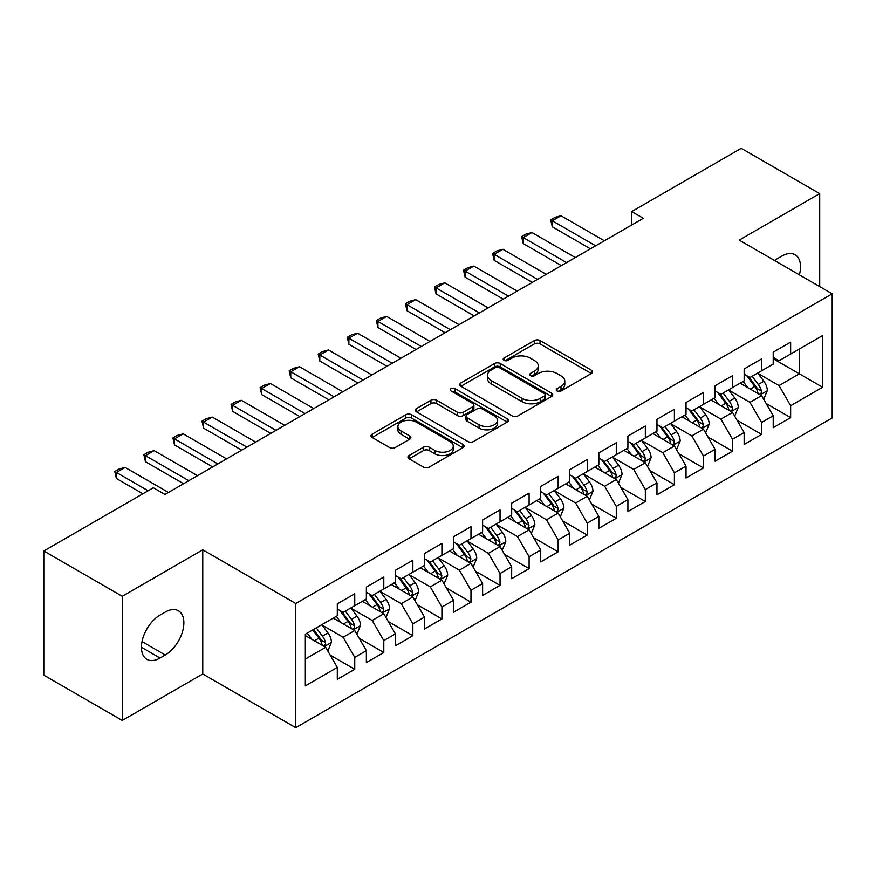 <?xml version="1.0" encoding="UTF-8"?>
<svg xmlns="http://www.w3.org/2000/svg" width="876" height="876" viewBox="0 0 876 876"><rect width="100%" height="100%" fill="white"/><g stroke="black" fill="none" stroke-linecap="round" stroke-linejoin="round"><path stroke-width="1.31" d="M557.081 390.992A2.825 1.632 0 0 0 561.078 390.992L591.388 373.494A4.03 2.332 0 0 0 592.57 371.84A4.03 2.332 0 0 0 591.388 370.198L540.043 340.556A4.03 2.332 0 0 0 534.338 340.556L504.029 358.054A2.825 1.632 0 0 0 503.196 359.204A2.825 1.632 0 0 0 504.029 360.354A2.825 1.632 0 0 0 508.025 360.354L511.945 358.087A12.91 7.457 0 0 1 530.199 358.087L534.48 360.562A12.91 7.457 0 0 1 538.258 365.829A12.91 7.457 0 0 1 534.48 371.095L530.56 373.362A2.825 1.632 0 0 0 529.728 374.523A2.825 1.632 0 0 0 530.56 375.673A2.825 1.632 0 0 0 534.546 375.673L538.466 373.406A12.91 7.457 0 0 1 556.731 373.406L561.001 375.881A12.91 7.457 0 0 1 564.79 381.148A12.91 7.457 0 0 1 561.001 386.415L557.081 388.681A2.825 1.632 0 0 0 556.26 389.831A2.825 1.632 0 0 0 557.081 390.992L557.081 388.681M409.114 455.498A4.03 2.332 0 0 0 407.931 457.152A4.03 2.332 0 0 0 409.114 458.794L423.513 467.116A4.03 2.332 0 0 0 429.218 467.116L462.878 447.68A4.03 2.332 0 0 0 464.061 446.037A4.03 2.332 0 0 0 462.878 444.384L411.534 414.742A4.03 2.332 0 0 0 405.829 414.742L372.169 434.178A4.03 2.332 0 0 0 370.997 435.821A4.03 2.332 0 0 0 372.169 437.463L389.568 447.516A4.03 2.332 0 0 0 395.273 447.516L409.683 439.194A4.03 2.332 0 0 0 410.866 437.551A4.03 2.332 0 0 0 409.683 435.909L401.055 430.926A10.786 6.231 0 0 1 397.89 426.513A10.786 6.231 0 0 1 404.559 420.765A10.786 6.231 0 0 1 416.319 422.112L450.111 441.624A10.786 6.231 0 0 1 453.275 446.037A10.786 6.231 0 0 1 446.618 451.786A10.786 6.231 0 0 1 434.857 450.439L429.218 447.187A4.03 2.332 0 0 0 423.513 447.187L409.114 455.498L409.114 458.794M122.257 596.293L122.257 720.455L202.761 673.983L202.761 549.821L122.257 596.293L43.8 550.993L153.355 487.746L164.984 494.458L643.312 218.299L631.684 211.587L631.684 225.012M202.761 549.821L295.749 603.509L832.2 293.799L832.2 417.951L295.749 727.671L295.749 603.509M819.706 286.583L819.706 193.629L739.213 240.112L832.2 293.799M819.706 193.629L741.238 148.329L631.684 211.587M512.23 415.892A4.03 2.332 0 0 0 517.935 415.892L551.595 396.467A4.03 2.332 0 0 0 552.778 394.813A4.03 2.332 0 0 0 551.595 393.171L500.251 363.529A4.03 2.332 0 0 0 494.546 363.529L460.885 382.954A4.03 2.332 0 0 0 459.703 384.608A4.03 2.332 0 0 0 460.885 386.25L512.23 415.892M452.169 391.594A2.825 1.632 0 0 1 455.038 391.999L455.038 388.637L507.237 418.772A4.03 2.332 0 0 1 508.419 420.425A4.03 2.332 0 0 1 507.237 422.068L473.577 441.504A4.03 2.332 0 0 1 467.872 441.504L416.527 411.862L416.527 408.566A4.03 2.332 0 0 0 415.344 410.209A4.03 2.332 0 0 0 416.527 411.862M416.527 408.566L430.937 400.255A4.03 2.332 0 0 1 436.642 400.255L457.458 412.267A4.03 2.332 0 0 0 463.163 412.267L472.722 406.76A4.03 2.332 0 0 0 473.905 405.106A4.03 2.332 0 0 0 472.722 403.464L451.041 390.948A2.825 1.632 0 0 1 450.22 389.787A2.825 1.632 0 0 1 451.961 388.287A2.825 1.632 0 0 1 455.038 388.637M773.212 358.722L799.361 373.822L799.361 348.998L822.608 335.574L790.645 354.024L790.645 342.111L773.212 352.185L773.212 364.098L761.583 370.8L761.583 358.897L744.151 368.96L744.151 380.874L732.522 387.586L732.522 375.673L715.09 385.736L715.09 397.649L703.461 404.362L703.461 392.448L686.028 402.511L686.028 414.425L674.4 421.137L674.4 409.223L656.967 419.297L656.967 431.2L645.338 437.912L645.338 425.999L627.906 436.073L627.906 447.986L616.288 454.699L616.288 442.785L598.845 452.848L598.845 464.762L587.227 471.474L587.227 459.561L569.783 469.624L569.783 481.537L558.165 488.25L558.165 476.336L540.722 486.399L540.722 498.313L529.104 505.025L529.104 493.111L511.672 503.185L511.672 515.088L500.043 521.8L500.043 509.887L482.61 519.961L482.61 531.874L470.981 538.587L470.981 526.673L453.549 536.736L453.549 548.65L441.92 555.362L441.92 543.448L424.488 553.512L424.488 565.425L412.859 572.137L412.859 560.224L395.426 570.287L395.426 582.201L383.798 588.913L383.798 576.999L366.365 587.073L366.365 598.987L354.747 605.688L354.747 593.786L337.304 603.849L337.304 615.762L305.341 634.213L305.341 685.886L337.304 667.435L325.686 647.298L305.341 635.56M822.608 335.574L822.608 387.247L790.645 405.708L779.016 385.571L757.948 373.406M766.084 403.442L790.645 417.611L790.645 405.708M790.645 417.611L773.212 427.685L773.212 415.772L761.583 422.484L749.955 402.347L728.887 390.181M737.034 420.217L761.583 434.397L761.583 422.484M761.583 434.397L744.151 444.46L744.151 432.547L732.522 439.259L720.904 419.122L699.825 406.957M707.972 436.993L732.522 451.173L732.522 439.259M732.522 451.173L715.09 461.236L715.09 449.322L703.461 456.035L691.843 435.898L670.775 423.743M678.911 453.768L703.461 467.948L703.461 456.035M703.461 467.948L686.028 478.011L686.028 466.098L674.4 472.81L662.782 452.684L641.714 440.519M649.85 470.554L674.4 484.724L674.4 472.81M674.4 484.724L656.967 494.798L656.967 482.884L645.338 489.596L633.72 469.459L612.653 457.294M620.788 487.33L645.338 501.499L645.338 489.596M645.338 501.499L627.906 511.573L627.906 499.659L616.288 506.372L604.659 486.235L583.591 474.069M591.727 504.105L616.288 518.285L616.288 506.372M616.288 518.285L598.845 528.348L598.845 516.435L587.227 523.147L575.598 503.01L554.53 490.845M562.666 520.881L587.227 535.061L587.227 523.147M587.227 535.061L569.783 545.124L569.783 533.21L558.165 539.923L546.536 519.796L525.469 507.631M533.604 537.656L558.165 551.836L558.165 539.923M558.165 551.836L540.722 561.899L540.722 549.997L529.104 556.698L517.475 536.572L496.407 524.406M504.543 554.442L529.104 568.612L529.104 556.698M529.104 568.612L511.672 578.686L511.672 566.772L500.043 573.484L488.414 553.347L467.346 541.182M475.493 571.218L500.043 585.398L500.043 573.484M500.043 585.398L482.61 595.461L482.61 583.547L470.981 590.26L459.363 570.123L438.296 557.957M446.431 587.993L470.981 602.173L470.981 590.26M470.981 602.173L453.549 612.236L453.549 600.323L441.92 607.035L430.302 586.898L409.234 574.733M417.37 604.768L441.92 618.949L441.92 607.035M441.92 618.949L424.488 629.012L424.488 617.098L412.859 623.811L401.241 603.684L380.173 591.519M388.309 621.544L412.859 635.724L412.859 623.811M412.859 635.724L395.426 645.787L395.426 633.885L383.798 640.586L372.18 620.46L351.112 608.294M359.248 638.33L383.798 652.5L383.798 640.586M383.798 652.5L366.365 662.574L366.365 650.66L354.747 657.372L343.118 637.235L322.05 625.07M330.186 655.106L354.747 669.286L354.747 657.372M354.747 669.286L337.304 679.349L337.304 667.435M337.304 609.05L343.118 612.401L354.747 605.688M305.341 659.048L325.686 647.298M366.365 592.275L372.18 595.625L383.798 588.913M343.118 637.235L354.747 630.523L333.241 618.106M366.365 650.66L354.747 630.523M395.426 575.488L401.241 578.85L412.859 572.137M372.18 620.46L383.798 613.747L362.303 601.33M395.426 633.885L383.798 613.747M424.488 558.713L430.302 562.074L441.92 555.362M401.241 603.684L412.859 596.972L391.353 584.555M424.488 617.098L412.859 596.972M453.549 541.937L459.363 545.288L470.981 538.587M430.302 586.898L441.92 580.186L420.414 567.779M453.549 600.323L441.92 580.186M482.61 525.162L488.414 528.513L500.043 521.8M459.363 570.123L470.981 563.41L449.476 550.993M482.61 583.547L470.981 563.41M511.672 508.387L517.475 511.737L529.104 505.025M488.414 553.347L500.043 546.635L478.537 534.218M511.672 566.772L500.043 546.635M540.722 491.6L546.536 494.962L558.165 488.25M517.475 536.572L529.104 529.86L507.598 517.442M540.722 549.997L529.104 529.86M569.783 474.825L575.598 478.186L587.227 471.474M546.536 519.796L558.165 513.084L536.659 500.667M569.783 533.21L558.165 513.084M598.845 458.049L604.659 461.4L616.288 454.699M575.598 503.01L587.227 496.298L565.721 483.891M598.845 516.435L587.227 496.298M627.906 441.274L633.72 444.625L645.338 437.912M604.659 486.235L616.288 479.522L594.782 467.105M627.906 499.659L616.288 479.522M656.967 424.499L662.782 427.849L674.4 421.137M633.72 469.459L645.338 462.747L623.843 450.33M656.967 482.884L645.338 462.747M686.028 407.712L691.843 411.074L703.461 404.362M662.782 452.684L674.4 445.972L652.894 433.554M686.028 466.098L674.4 445.972M715.09 390.937L720.904 394.299L732.522 387.586M691.843 435.898L703.461 429.196L681.955 416.779M715.09 449.322L703.461 429.196M744.151 374.161L749.955 377.512L761.583 370.8M720.904 419.122L732.522 412.41L711.016 400.004M744.151 432.547L732.522 412.41M773.212 357.386L779.016 360.737L790.645 354.024M749.955 402.347L761.583 395.634L740.078 383.217M773.212 415.772L761.583 395.634M43.8 550.993L43.8 675.155L122.257 720.455M202.761 673.983L295.749 727.671M779.016 385.571L799.361 373.822L822.608 387.247M799.383 274.845A26.302 15.188 120 0 0 795.08 254.741A26.302 15.188 120 0 0 781.929 256.044L776.694 259.066A26.302 15.188 120 0 0 774.504 260.479M160.045 615.083A26.302 15.188 120 0 0 142.854 638.265A26.302 15.188 120 0 0 146.894 659.343A26.302 15.188 120 0 0 160.045 658.04L165.268 655.018A26.302 15.188 120 0 0 182.449 631.837A26.302 15.188 120 0 0 178.419 610.769A26.302 15.188 120 0 0 165.268 612.072L160.045 615.083M558.209 391.386L561.001 389.776A12.91 7.457 0 0 0 564.79 384.498L564.79 381.148M538.258 365.829L538.258 369.19A12.91 7.457 0 0 1 534.48 374.457L531.688 376.067M591.333 373.515L540.043 343.907A4.03 2.332 0 0 0 534.338 343.907L505.156 360.759M551.541 396.489L500.251 366.88A4.03 2.332 0 0 0 494.546 366.88L460.94 386.283M544.456 395.963A2.825 1.632 0 0 0 545.288 394.813A2.825 1.632 0 0 0 544.456 393.663L499.397 367.646A2.825 1.632 0 0 0 495.4 367.646L491.261 370.033A12.91 7.457 0 0 0 487.483 375.3A12.91 7.457 0 0 0 491.261 380.567L522.074 398.361A12.91 7.457 0 0 0 540.328 398.361L544.456 395.963L544.456 399.325A2.825 1.632 0 0 0 545.288 398.175L545.288 394.813M487.483 375.3L487.483 378.651A12.91 7.457 0 0 0 491.261 383.929L491.261 380.567M544.456 399.325L540.328 401.712A12.91 7.457 0 0 1 522.074 401.712L491.261 383.929M416.582 411.895L430.937 403.606L430.937 400.255M473.905 405.106L473.905 408.468A4.03 2.332 0 0 1 472.722 410.11L463.163 415.629A4.03 2.332 0 0 1 457.458 415.629L436.642 403.606A4.03 2.332 0 0 0 430.937 403.606M455.038 391.999L507.182 422.101M479.073 424.75A10.786 6.231 0 0 0 490.823 426.097A10.786 6.231 0 0 0 497.491 420.338A10.786 6.231 0 0 0 494.327 415.936L482.424 409.059A4.03 2.332 0 0 0 476.719 409.059L467.16 414.578A4.03 2.332 0 0 0 465.977 416.22A4.03 2.332 0 0 0 467.16 417.874L479.073 424.75L479.073 428.101A10.786 6.231 0 0 0 490.823 429.448A10.786 6.231 0 0 0 497.491 423.699L497.491 420.338M465.977 416.22L465.977 419.582A4.03 2.332 0 0 0 467.16 421.225L467.16 417.874M479.073 428.101L467.16 421.225M453.275 446.037L453.275 449.388A10.786 6.231 0 0 1 446.618 455.148A10.786 6.231 0 0 1 434.857 453.79L429.218 450.538A4.03 2.332 0 0 0 423.513 450.538L409.169 458.827M397.89 426.513L397.89 429.875A10.786 6.231 0 0 0 401.055 434.277L401.055 430.926M409.629 439.226L401.055 434.277M462.824 447.713L411.534 418.093A4.03 2.332 0 0 0 405.829 418.093L372.223 437.496M763.73 399.357L767.332 390.565A10.895 6.285 -120 0 0 763.861 381.29L757.685 373.056M747.852 387.707L743.155 381.443M740.965 383.732L740.428 383.02M759.536 394.452L761.222 392.93L761.452 391.035A10.895 6.285 -120 0 0 758.342 384.487L752.166 376.242M748.641 376.757L756.273 386.929A5.552 3.208 60 0 1 757.28 388.615L761.452 391.035M746.724 375.651L754.849 386.491A10.895 6.285 60 0 1 757.97 393.05L758.189 393.674M595.647 245.806L552.296 220.774L552.296 226.818L550.697 219.854L555.055 217.336L561.012 215.748L604.363 240.78M590.424 248.828L552.296 226.818M561.012 215.748L552.296 220.774L550.697 219.854M734.679 416.144L738.282 407.351A10.895 6.285 -120 0 0 734.8 398.076L728.624 389.831M718.791 404.482L714.093 398.219M711.903 400.507L711.367 399.795M730.475 411.227L732.161 409.716L732.402 407.811A10.895 6.285 -120 0 0 729.281 401.263L723.105 393.017M719.579 393.532L727.211 403.716A5.552 3.208 60 0 1 728.219 405.402L732.402 407.811M717.663 392.426L725.788 403.278A10.895 6.285 60 0 1 728.909 409.826L729.128 410.45M705.618 432.919L709.221 424.126A10.895 6.285 -120 0 0 705.738 414.852L699.563 406.606M689.73 421.268L685.043 414.994M682.842 417.283L682.305 416.571M701.413 428.003L703.1 426.492L703.34 424.586A10.895 6.285 -120 0 0 700.22 418.038L694.044 409.793M690.518 410.307L698.15 420.491A5.552 3.208 60 0 1 699.158 422.177L703.34 424.586M688.602 409.201L696.738 420.053A10.895 6.285 60 0 1 699.847 426.601L700.066 427.236M566.586 262.592L523.235 237.56L523.235 243.594L521.636 236.629L525.994 234.122L531.951 232.523L575.313 257.555M561.363 265.603L523.235 243.594M531.951 232.523L523.235 237.56L521.636 236.629M537.535 279.367L494.173 254.336L494.173 260.369L492.575 253.416L496.933 250.897L502.89 249.299L546.252 274.33M532.301 282.39L494.173 260.369M502.89 249.299L494.173 254.336L492.575 253.416M676.557 449.695L680.159 440.902A10.895 6.285 -120 0 0 676.677 431.627L670.512 423.393M660.668 438.044L655.982 431.78M653.781 434.069L653.244 433.346M672.352 444.789L674.038 443.267L674.279 441.362A10.895 6.285 -120 0 0 671.158 434.814L664.983 426.579M661.468 427.094L669.089 437.266A5.552 3.208 60 0 1 670.096 438.953L674.279 441.362M659.551 425.988L667.676 436.828A10.895 6.285 60 0 1 670.786 443.376L671.005 444.012M647.495 466.47L651.098 457.677A10.895 6.285 -120 0 0 647.616 448.402L641.451 440.168M631.607 454.819L626.92 448.556M624.719 450.844L624.194 450.133M643.291 461.564L644.977 460.042L645.218 458.148A10.895 6.285 -120 0 0 642.097 451.589L635.921 443.355M632.406 443.869L640.028 454.042A5.552 3.208 60 0 1 641.035 455.728L645.218 458.148M630.49 442.763L638.615 453.604A10.895 6.285 60 0 1 641.725 460.163L641.955 460.787M508.474 296.143L465.112 271.111L465.112 277.155L463.514 270.191L467.872 267.673L473.828 266.074L517.19 291.106M503.24 299.165L465.112 277.155M473.828 266.074L465.112 271.111L463.514 270.191M479.413 312.918L436.051 287.886L436.051 293.931L434.452 286.967L438.81 284.448L444.767 282.86L488.129 307.892M474.179 315.94L436.051 293.931M444.767 282.86L436.051 287.886L434.452 286.967M618.434 483.245L622.037 474.453A10.895 6.285 -120 0 0 618.565 465.189L612.39 456.944M602.546 471.595L597.859 465.331M595.658 467.62L595.132 466.908M614.229 478.34L615.916 476.818L616.157 474.923A10.895 6.285 -120 0 0 613.036 468.375L606.871 460.13M603.345 460.645L610.966 470.817A5.552 3.208 60 0 1 611.974 472.503L616.157 474.923M601.429 459.539L609.554 470.39A10.895 6.285 60 0 1 612.674 476.938L612.893 477.562M450.352 329.704L406.99 304.662L406.99 310.706L405.391 303.742L409.749 301.224L415.706 299.636L459.068 324.668M445.118 332.716L406.99 310.706M415.706 299.636L406.99 304.662L405.391 303.742M589.373 500.032L592.975 491.239A10.895 6.285 -120 0 0 589.504 481.964L583.328 473.719M573.495 488.37L568.798 482.107M566.608 484.395L566.071 483.683M585.168 495.115L586.854 493.604L587.095 491.699A10.895 6.285 -120 0 0 583.974 485.151L577.81 476.905M574.284 477.42L581.905 487.603A5.552 3.208 60 0 1 582.912 489.29L587.095 491.699M572.367 476.314L580.492 487.165A10.895 6.285 60 0 1 583.613 493.714L583.832 494.349M421.29 346.48L377.928 321.448L377.928 327.482L376.33 320.517L380.699 318.01L386.655 316.411L430.006 341.443M416.056 349.502L377.928 327.482M386.655 316.411L377.928 321.448L376.33 320.517M560.312 516.807L563.914 508.014A10.895 6.285 -120 0 0 560.443 498.74L554.267 490.494M544.434 505.156L539.736 498.882M537.546 501.171L537.01 500.459M556.107 511.891L557.793 510.38L558.034 508.474A10.895 6.285 -120 0 0 554.924 501.926L548.748 493.681M545.222 494.195L552.844 504.379A5.552 3.208 60 0 1 553.851 506.065L558.034 508.474M543.306 493.089L551.431 503.941A10.895 6.285 60 0 1 554.552 510.489L554.771 511.124M531.25 533.583L534.853 524.79A10.895 6.285 -120 0 0 531.382 515.515L525.206 507.281M515.373 521.932L510.675 515.668M508.485 517.957L507.949 517.245M527.056 528.677L528.743 527.155L528.973 525.25A10.895 6.285 -120 0 0 525.863 518.702L519.687 510.467M516.161 510.982L523.782 521.154A5.552 3.208 60 0 1 524.79 522.841L528.973 525.25M514.245 509.876L522.37 520.716A10.895 6.285 60 0 1 525.49 527.264L525.71 527.899M502.189 550.358L505.791 541.565A10.895 6.285 -120 0 0 502.32 532.29L496.144 524.056M486.311 538.707L481.614 532.444M479.424 534.732L478.887 534.021M497.995 545.452L499.681 543.93L499.911 542.036A10.895 6.285 -120 0 0 496.801 535.477L490.626 527.242M487.1 527.757L494.732 537.93A5.552 3.208 60 0 1 495.739 539.616L499.911 542.036M485.184 526.651L493.308 537.492A10.895 6.285 60 0 1 496.429 544.051L496.648 544.675M473.139 567.133L476.741 558.34A10.895 6.285 -120 0 0 473.259 549.077L467.083 540.831M457.25 555.483L452.553 549.219M450.363 551.508L449.826 550.796M468.934 562.228L470.62 560.706L470.861 558.811A10.895 6.285 -120 0 0 467.74 552.263L461.564 544.018M458.038 544.533L465.671 554.716A5.552 3.208 60 0 1 466.678 556.391L470.861 558.811M456.122 543.427L464.247 554.278A10.895 6.285 60 0 1 467.368 560.826L467.587 561.45M444.077 583.92L447.68 575.127A10.895 6.285 -120 0 0 444.198 565.852L438.022 557.607M428.189 572.258L423.502 565.995M421.301 568.283L420.765 567.571M439.872 579.003L441.559 577.492L441.8 575.587A10.895 6.285 -120 0 0 438.679 569.039L432.503 560.793M428.977 561.308L436.609 571.491A5.552 3.208 60 0 1 437.617 573.178L441.8 575.587M427.061 560.202L435.197 571.053A10.895 6.285 60 0 1 438.307 577.602L438.526 578.237M415.016 600.695L418.618 591.902A10.895 6.285 -120 0 0 415.136 582.628L408.972 574.382M399.127 589.044L394.441 582.781M392.24 585.058L391.703 584.347M410.811 595.779L412.497 594.267L412.738 592.362A10.895 6.285 -120 0 0 409.618 585.814L403.442 577.58M399.927 578.083L407.548 588.267A5.552 3.208 60 0 1 408.555 589.953L412.738 592.362M398.011 576.977L406.135 587.829A10.895 6.285 60 0 1 409.245 594.377L409.464 595.012M385.955 617.471L389.557 608.678A10.895 6.285 -120 0 0 386.075 599.403L379.91 591.169M370.066 605.82L365.38 599.556M363.179 601.845L362.653 601.133M381.75 612.565L383.436 611.043L383.677 609.148A10.895 6.285 -120 0 0 380.556 602.589L374.38 594.355M370.866 594.87L378.487 605.042A5.552 3.208 60 0 1 379.494 606.729L383.677 609.148M368.949 593.764L377.074 604.604A10.895 6.285 60 0 1 380.184 611.152L380.414 611.787M392.229 363.255L348.878 338.224L348.878 344.268L347.279 337.304L351.637 334.785L357.594 333.187L400.945 358.218M386.995 366.277L348.878 344.268M357.594 333.187L348.878 338.224L347.279 337.304M363.168 380.031L319.817 354.999L319.817 361.043L318.218 354.079L322.576 351.561L328.533 349.962L371.884 374.994M357.945 383.053L319.817 361.043M328.533 349.962L319.817 354.999L318.218 354.079M334.106 396.806L290.755 371.774L290.755 377.819L289.157 370.855L293.515 368.336L299.472 366.748L342.823 391.78M328.883 399.828L290.755 377.819M299.472 366.748L290.755 371.774L289.157 370.855M305.045 413.592L261.694 388.561L261.694 394.594L260.095 387.63L264.453 385.111L270.41 383.524L313.772 408.555M299.822 416.604L261.694 394.594M270.41 383.524L261.694 388.561L260.095 387.63M275.995 430.368L232.633 405.336L232.633 411.37L231.034 404.405L235.392 401.898L241.349 400.299L284.711 425.331M270.761 433.39L232.633 411.37M241.349 400.299L232.633 405.336L231.034 404.405M246.933 447.143L203.571 422.112L203.571 428.156L201.973 421.192L206.331 418.673L212.288 417.075L255.65 442.106M241.699 450.165L203.571 428.156M212.288 417.075L203.571 422.112L201.973 421.192M217.872 463.919L174.51 438.887L174.51 444.931L172.911 437.967L177.27 435.449L183.226 433.85L226.588 458.893M212.638 466.941L174.51 444.931M183.226 433.85L174.51 438.887L172.911 437.967M356.893 634.246L360.496 625.453A10.895 6.285 -120 0 0 357.025 616.178L350.849 607.944M341.005 622.595L336.318 616.332M334.117 618.62L333.592 617.908M352.689 629.34L354.375 627.818L354.616 625.924A10.895 6.285 -120 0 0 351.495 619.376L345.33 611.13M341.804 611.645L349.425 621.818A5.552 3.208 60 0 1 350.433 623.504L354.616 625.924M339.888 610.539L348.013 621.38A10.895 6.285 60 0 1 351.134 627.939L351.353 628.563M188.811 480.694L145.449 455.662L145.449 461.707L143.85 454.743L148.208 452.224L154.165 450.636L197.527 475.668M183.577 483.716L145.449 461.707M154.165 450.636L145.449 455.662L143.85 454.743M327.832 651.021L331.435 642.239A10.895 6.285 -120 0 0 327.963 632.965L321.788 624.719M311.955 639.37L307.257 633.107M323.627 646.116L325.314 644.594L325.554 642.699A10.895 6.285 -120 0 0 322.434 636.151L316.269 627.906M313.542 629.483L320.364 638.604A5.552 3.208 60 0 1 321.372 640.279L325.554 642.699M312.776 629.921L318.952 638.166A10.895 6.285 60 0 1 322.072 644.714L322.291 645.338M148.121 490.768L116.388 472.449L116.388 478.482L114.789 471.518L119.158 468.999L125.115 467.412L168.466 492.443M142.898 493.79L116.388 478.482M125.115 467.412L116.388 472.449L114.789 471.518M561.001 389.776L561.001 386.415M530.56 375.673L530.56 373.362M534.48 374.457L534.48 371.095M504.029 360.354L504.029 358.054M534.338 343.907L534.338 340.556M540.043 343.907L540.043 340.556M591.388 373.494L591.388 370.198M460.885 386.25L460.885 382.954M494.546 366.88L494.546 363.529M500.251 366.88L500.251 363.529M551.595 396.467L551.595 393.171M522.074 401.712L522.074 398.361M540.328 401.712L540.328 398.361M436.642 403.606L436.642 400.255M457.458 415.629L457.458 412.267M463.163 415.629L463.163 412.267M472.722 410.11L472.722 406.76M507.237 422.068L507.237 418.772M423.513 450.538L423.513 447.187M429.218 450.538L429.218 447.187M434.857 453.79L434.857 450.439M409.683 439.194L409.683 435.909M372.169 437.463L372.169 434.178M405.829 418.093L405.829 414.742M411.534 418.093L411.534 414.742M462.878 447.68L462.878 444.384M141.441 647.298L160.045 658.04M142.032 641.604L165.268 655.018M760.215 394.846L767.267 390.784M758.342 384.487L763.861 381.29M750.305 389.119L754.849 386.491M731.153 411.621L738.205 407.559M729.281 401.263L734.8 398.076M721.244 405.906L725.788 403.278M702.103 428.408L709.144 424.334M700.22 418.038L705.738 414.852M692.182 422.681L696.738 420.053M673.042 445.183L680.083 441.11M671.158 434.814L676.677 431.627M663.121 439.456L667.676 436.828M643.98 461.959L651.021 457.885M642.097 451.589L647.616 448.402M634.06 456.232L638.615 453.604M614.919 478.734L621.96 474.672M613.036 468.375L618.565 465.189M604.998 473.007L609.554 470.39M585.858 495.509L592.91 491.447M583.974 485.151L589.504 481.964M575.937 489.793L580.492 487.165M556.797 512.296L563.848 508.222M554.924 501.926L560.443 498.74M546.887 506.569L551.431 503.941M527.735 529.071L534.787 524.998M525.863 518.702L531.382 515.515M517.825 523.344L522.37 520.716M498.674 545.847L505.726 541.784M496.801 535.477L502.32 532.29M488.764 540.12L493.308 537.492M469.613 562.622L476.664 558.559M467.74 552.263L473.259 549.077M459.703 556.895L464.247 554.278M440.562 579.397L447.603 575.335M438.679 569.039L444.198 565.852M430.642 573.681L435.197 571.053M411.501 596.184L418.542 592.11M409.618 585.814L415.136 582.628M401.58 590.457L406.135 587.829M382.44 612.959L389.481 608.886M380.556 602.589L386.075 599.403M372.519 607.232L377.074 604.604M353.378 629.735L360.419 625.672M351.495 619.376L357.025 616.178M343.458 624.008L348.013 621.38M324.317 646.51L331.369 642.447M322.434 636.151L327.963 632.965M314.396 640.794L318.952 638.166"/></g></svg>
